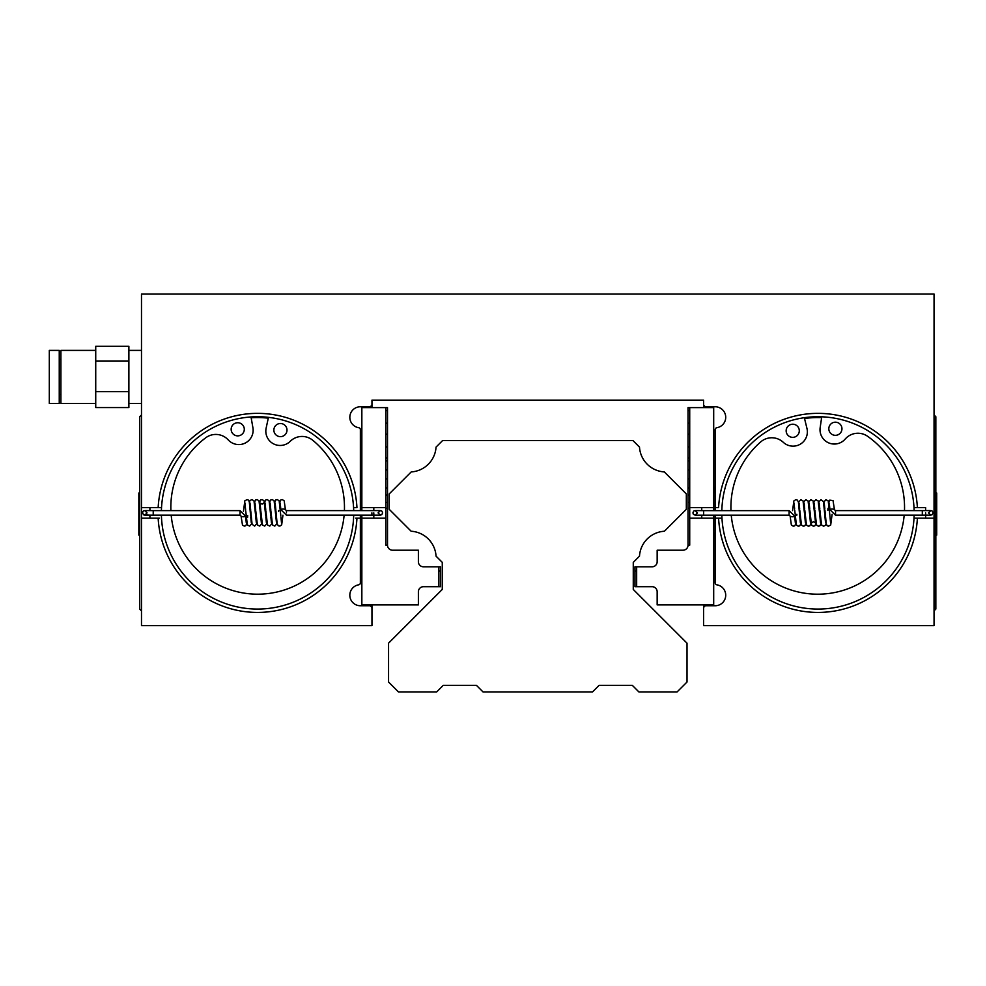 <?xml version="1.0" encoding="UTF-8"?>
<svg xmlns="http://www.w3.org/2000/svg" width="986" height="986" viewBox="0 0 986 986"><rect width="100%" height="100%" fill="white"/><g stroke="black" fill="none" stroke-linecap="round" stroke-linejoin="round"><path stroke-width="1.48" d="M633 440.606L442.541 440.606L436.046 447.102A26.523 26.523 0 0 1 411.224 471.924L389.211 493.937L389.211 509.306L411.15 531.244A26.523 26.523 0 0 1 436.046 556.153L442.27 562.365L442.27 589.443L388.558 643.155L388.558 682.016L398.504 691.975L436.638 691.975L443.269 685.332L476.435 685.332L483.066 691.975L592.5 691.975L599.131 685.332L632.297 685.332L638.928 691.975L677.062 691.975L687.02 682.016L687.02 643.18L633.271 589.443L633.271 562.365L639.495 556.153A26.523 26.523 0 0 1 664.391 531.244L686.33 509.306L686.33 493.937L664.317 471.924A26.523 26.523 0 0 1 639.495 447.102L633 440.606M789.096 510.736L789.096 515.185L703.647 515.185L703.647 510.637L789.096 510.637L794.679 516.085A2.28 0.653 180 0 1 792.436 516.738A2.28 0.653 180 0 1 790.131 516.097A2.28 0.653 180 0 1 790.131 516.085L791.351 524.959L793.237 526.191L794.667 525.858L795.948 523.652M927.814 510.625L930.772 510.625L928.492 512.893L930.772 515.173L835.524 515.173L829.929 509.725A2.28 0.666 -0 0 1 832.172 509.059A2.28 0.666 -0 0 1 834.476 509.713A2.28 0.666 -0 0 1 834.476 509.725L833.022 500.555L829.781 500.136L828.671 502.231M922.317 515.173L922.317 510.625L835.524 510.625L834.476 509.725M139.704 535.115L138.841 535.115L138.841 493L139.704 493M935.837 499.631L936.7 499.631L936.7 535.115L935.837 535.115L936.7 535.115M935.837 493L936.7 493L936.7 499.631M280.197 503.008L280.862 509.725A2.28 0.653 -0 0 1 283.105 509.059A2.28 0.653 -0 0 1 285.41 509.688A2.28 0.653 -0 0 1 285.41 509.7L284.19 500.839L282.304 499.594L280.874 499.939L279.593 502.145M246.266 522.703L245.613 516.048A2.28 0.666 180 0 1 243.357 516.738A2.28 0.666 180 0 1 241.065 516.085A2.28 0.666 180 0 1 241.065 516.072L240.017 515.074M237.725 435.874A6.569 6.569 0 0 1 231.155 429.304A6.569 6.569 0 0 1 237.725 422.735A6.569 6.569 0 0 1 244.294 429.304A6.569 6.569 0 0 1 237.725 435.874M280.431 436.65A6.569 6.569 0 0 1 273.861 430.081A6.569 6.569 0 0 1 280.431 423.512A6.569 6.569 0 0 1 287 430.081A6.569 6.569 0 0 1 280.431 436.65M268.451 417.349L266.134 428.146A14.322 14.322 0 0 0 290.217 441.321A16.848 16.848 0 0 1 312.759 440.274A86.817 86.817 0 0 1 344.41 510.612M344.126 515.16A86.817 86.817 0 0 1 171.194 515.173M251.023 416.955L252.921 427.776A14.322 14.322 0 0 1 228.247 439.916A16.848 16.848 0 0 0 205.741 437.772A86.817 86.817 0 0 0 170.898 510.625M835.388 435.331A6.569 6.569 0 0 1 828.819 428.762A6.569 6.569 0 0 1 835.388 422.193A6.569 6.569 0 0 1 841.958 428.762A6.569 6.569 0 0 1 835.388 435.331M792.719 437.353A6.569 6.569 0 0 1 786.15 430.783A6.569 6.569 0 0 1 792.719 424.214A6.569 6.569 0 0 1 799.289 430.783A6.569 6.569 0 0 1 792.719 437.353M821.745 416.807L820.155 427.677A14.322 14.322 0 0 0 845.162 439.09A16.848 16.848 0 0 1 867.606 436.305A86.817 86.817 0 0 1 904.482 510.625M730.971 510.637A86.817 86.817 0 0 1 760.711 441.901A16.848 16.848 0 0 1 783.266 442.295A14.322 14.322 0 0 0 806.955 428.429L804.342 417.707M904.187 515.173A86.817 86.817 0 0 1 731.255 515.185M251.171 417.768A95.334 95.334 0 0 1 268.266 418.163A95.334 95.334 0 0 0 257.556 417.559M715.183 515.185L715.183 582.862A1.984 1.984 0 0 0 716.859 584.821A10.526 10.526 0 0 1 725.684 596.062A10.526 10.526 0 0 1 715.183 605.749L705.236 605.749L703.573 607.413L703.573 625.642L934.05 625.642L934.05 294.025L141.491 294.025L141.491 507.63L158.154 507.63A99.537 99.537 0 0 1 257.556 413.356A99.537 99.537 0 0 1 356.957 507.63L353.58 507.63A96.172 96.172 0 0 0 257.556 416.733A96.172 96.172 0 0 0 161.531 507.63L158.154 507.63M360.358 510.612L360.358 429.674A1.984 1.984 0 0 0 358.682 427.702A10.526 10.526 0 0 1 349.833 417.312A10.526 10.526 0 0 1 360.358 406.774L370.305 406.774L371.956 405.123L371.956 400.143L703.573 400.143L703.573 405.123L705.236 406.774L715.183 406.774A10.526 10.526 0 0 1 725.684 416.474A10.526 10.526 0 0 1 716.859 427.702A1.984 1.984 0 0 0 715.183 429.674L715.183 507.63L718.584 507.63A99.537 99.537 0 0 1 817.986 413.356A99.537 99.537 0 0 1 917.387 507.63L914.01 507.63A96.172 96.172 0 0 0 817.986 416.733A96.172 96.172 0 0 0 721.838 510.637M355.749 518.155L360.358 518.155L360.358 582.862A1.984 1.984 0 0 1 358.682 584.821A10.526 10.526 0 0 0 349.857 596.062A10.526 10.526 0 0 0 360.358 605.749L370.305 605.749L371.956 607.413L371.956 625.642L141.491 625.642L141.491 507.63L149.909 507.63L149.909 510.625M934.05 610.852L935.837 609.065L935.837 416.733L934.05 414.946M715.183 518.155L721.962 518.155A96.172 96.172 0 0 0 817.986 609.065A96.172 96.172 0 0 0 914.01 518.155L934.05 518.155M719.792 518.155L721.962 518.155A96.172 96.172 0 0 1 721.838 515.185M353.691 515.16A96.172 96.172 0 0 1 257.556 609.065A96.172 96.172 0 0 1 161.408 515.173M161.408 510.625A96.172 96.172 0 0 1 161.531 507.63M141.491 414.946L139.704 416.733L139.704 609.065L141.491 610.852M361.85 532.452A106.118 106.118 0 0 1 360.358 539.219M688.031 473.132L688.031 407.625L689.719 407.625L689.719 545.159L688.031 545.159A5.053 5.053 0 0 1 682.978 550.213L657.157 550.213L657.157 561.749A5.053 5.053 0 0 1 652.103 566.802L634.972 566.802L636.66 566.802L636.66 586.695L634.972 586.695L634.972 566.802L636.66 566.802M440.569 586.695L440.569 566.802L440.569 586.695L438.881 586.695L438.881 566.802L440.569 566.802L423.438 566.802A5.053 5.053 0 0 1 418.384 561.749L418.384 550.213L392.564 550.213A5.053 5.053 0 0 1 387.51 545.159L385.822 545.159L385.822 407.625L387.51 407.625L387.51 422.846L385.822 423.635M95.728 350.4L60.91 350.4L60.91 403.459L95.728 403.459M60.91 359.36L59.246 359.36M60.91 394.511L59.246 394.511M804.539 418.508A95.334 95.334 0 0 1 821.621 417.633M59.246 350.4L59.246 403.459L49.3 403.459L49.3 350.4L59.246 350.4M385.822 410.176L387.51 410.965M385.822 447.311L387.51 446.535L387.51 469.57L385.822 470.248M689.719 470.248L688.031 469.57L688.031 458.33L689.719 457.541M689.719 423.635L688.031 422.846L688.031 410.965L689.719 410.176M385.822 494.762L387.51 495.243L387.51 502.17L385.822 502.601M387.51 422.846L387.51 446.535M387.51 458.33L385.822 457.541M387.51 469.57L387.51 495.243M634.972 586.695L634.972 566.802M689.719 502.601L688.031 502.17L688.031 495.243L689.719 494.762L689.719 407.625L688.031 407.625L688.031 505.263L688.031 434.222M689.719 488.193L688.031 487.663L688.031 469.57M689.719 433.865L688.031 434.641L688.031 422.846M438.881 570.734L440.569 571.51M385.822 482.893L385.822 407.625L361.85 407.625L361.85 507.63L385.822 507.63M387.51 502.17L387.51 545.159M385.822 518.155L361.85 518.155L361.85 515.16M361.85 510.612L361.85 507.63M373.805 518.155L373.805 512.88M373.805 510.612L373.805 507.63M385.822 433.865L387.51 434.641M385.822 478.555L387.51 479.159M385.822 488.193L387.51 487.663M636.66 570.734L634.972 571.51M689.719 507.63L713.691 507.63L713.691 510.637M713.691 515.185L713.691 518.155L689.719 518.155M701.736 507.63L701.736 510.637M703.647 510.637C692.875 510.637 694.058 510.082 692.924 512.905L693.404 514.31L695.179 515.185L701.736 515.185L701.736 518.155M689.719 478.555L688.031 479.159M689.719 447.311L688.031 446.535L688.031 434.641M688.031 528.94L688.031 530.382M361.85 518.155L361.85 604.911L418.384 604.911L418.384 591.748A5.053 5.053 0 0 1 423.438 586.695L438.881 586.695M385.822 508.024L387.51 508.419M387.51 528.94L387.51 483.078M385.822 407.625L387.51 407.625L387.51 497.425M636.66 586.695L652.103 586.695A5.053 5.053 0 0 1 657.157 591.748L657.157 604.911L713.691 604.911L713.691 518.155M688.031 545.159L688.031 508.419L689.719 508.024M688.031 523.529L688.031 505.313M688.031 481.587L688.031 407.625L688.031 474.611L688.031 407.625L688.031 474.611L688.031 407.625L713.691 407.625L713.691 507.63M688.031 457.898L688.031 407.625M95.728 360.987L128.883 360.987L128.883 346.308L95.728 346.308L95.728 407.563L128.883 407.563L128.883 391.615L95.728 391.615M128.883 360.987L128.883 391.615M360.358 486.579A106.118 106.118 0 0 1 361.85 493.345M713.691 493.345A106.118 106.118 0 0 1 715.183 486.579M715.183 539.219A106.118 106.118 0 0 1 713.691 532.452M356.957 518.155A99.537 99.537 0 0 1 257.556 612.429A99.537 99.537 0 0 1 158.154 518.155L159.362 518.155M153.224 510.625L240.017 510.625L240.017 515.173L153.224 515.173L153.224 510.625C142.477 510.625 143.611 510.058 142.502 512.893L143.636 514.865L149.909 515.173L149.909 518.155M353.691 510.612A96.172 96.172 0 0 0 353.58 507.63L356.957 507.63M360.358 518.155L360.358 515.16M371.956 607.413L371.956 604.911M371.956 407.625L371.956 405.123M703.573 405.123L703.573 407.625M703.573 604.911L703.573 607.413M718.584 507.63L715.183 507.63L715.183 510.637M925.632 510.625L925.632 507.63L914.01 507.63A96.172 96.172 0 0 1 914.121 510.625M914.121 515.173A96.172 96.172 0 0 1 914.01 518.155L916.179 518.155M718.584 518.155A99.537 99.537 0 0 0 817.986 612.429A99.537 99.537 0 0 0 917.387 518.155M925.632 512.893L925.632 518.155M158.154 518.155L141.491 518.155M925.632 507.63L917.387 507.63M835.524 515.173L835.524 510.625M790.131 516.085L789.096 515.086M139.704 528.484L138.841 528.484M139.704 499.631L138.841 499.631M936.7 528.484L935.837 528.484M378.008 510.612L380.349 510.612L378.069 512.88L380.349 515.16L371.895 515.16L371.895 512.88M286.445 512.88L286.445 510.699M387.51 460.93L385.822 460.93M689.719 460.93L688.031 460.93M922.317 510.625C933.089 510.625 931.906 510.058 933.039 512.893L932.251 514.618L930.772 515.173L925.632 515.173M703.647 515.185L695.192 515.185L697.472 512.905L695.192 510.637L698.15 510.637M796.799 515.247L796.861 514.31M792.584 510.625L793.866 500.937L795.714 499.692L797.169 500.025L798.377 501.825L799.609 514.667M794.741 510.243L796.38 524.946L798.192 526.191L799.683 525.858L800.989 523.652M798.463 502.231L800.78 499.68L803.035 500.876L804.65 514.692M799.769 510.218L801.421 524.946L803.22 526.191L804.724 525.858L806.018 523.652M803.504 502.219L805.784 499.692L808.064 500.876L809.679 514.667M804.798 510.243L806.449 524.946L808.261 526.191L809.752 525.858L811.071 523.529M808.532 502.231L810.849 499.68L813.105 500.876L814.707 514.692M809.839 510.218L811.478 524.946L813.29 526.191L814.793 525.858L816.088 523.652M813.561 502.231L815.841 499.692L818.133 500.876L819.748 514.667M814.867 510.243L816.519 524.946L818.331 526.191L819.822 525.858L821.116 523.652M818.602 502.231L820.919 499.68L823.446 501.492L824.777 514.692M819.896 510.218L821.548 524.946L823.581 526.204L825.467 525.316L826.145 523.652M823.606 502.355L825.911 499.692L828.203 500.876L829.805 514.667M824.937 510.243L826.268 524.158L827.266 525.735L828.388 526.191L830.693 525.045L832.098 514.372M827.846 510.292L827.993 508.332M795.345 522.777L794.679 516.072M794.63 508.924L794.05 503.094M800.373 522.79L799.671 515.542M799.671 508.998L799.079 503.094M805.402 522.777L804.699 515.481M804.699 508.924L804.108 503.094M810.443 522.79L809.74 515.542M809.74 508.998L809.149 503.094M811.589 522.937L813.45 521.656L815.545 522.95L814.769 515.481M814.769 508.924L814.177 503.094M820.5 522.79L819.81 515.542M819.81 508.986L819.206 503.094M825.541 522.777L824.838 515.481M824.838 508.924L824.247 503.094M830.569 522.79L829.879 515.542M829.275 503.094L829.916 509.54M153.224 515.173L144.769 515.173L147.05 512.893L144.769 510.625L147.111 510.625M285.41 509.7L286.445 510.612L371.895 510.612C382.642 510.612 381.508 510.045 382.617 512.88L381.829 514.606L380.349 515.16L373.805 515.16M278.742 510.551L278.668 511.487M282.945 515.173L281.676 524.86L279.827 526.105L278.372 525.772L277.165 523.973L275.932 511.118M280.8 515.555L279.161 500.851L277.349 499.606L275.846 499.939L274.552 502.145M277.078 523.566L274.761 526.105L272.506 524.922L270.891 511.105M275.772 515.579L274.12 500.851L272.309 499.606L270.817 499.939L269.523 502.145M272.037 523.566L269.757 526.105L267.477 524.922L265.863 511.118M270.743 515.555L269.092 500.851L267.28 499.606L265.789 499.939L264.47 502.268M267.009 523.566L264.692 526.105L262.436 524.922L260.834 511.105M265.702 515.579L264.063 500.851L262.251 499.606L260.748 499.939L259.454 502.145M261.968 523.566L259.7 526.105L257.408 524.922L255.793 511.118M260.674 515.555L259.022 500.851L257.21 499.606L255.719 499.939L254.425 502.145M256.939 523.566L254.622 526.105L252.096 524.305L250.764 511.105M255.645 515.567L253.994 500.851L251.96 499.594L250.074 500.481L249.396 502.145M251.935 523.443L249.631 526.105L247.338 524.922L245.736 511.118M250.604 515.555L249.273 501.627L248.275 500.05L247.153 499.606L244.848 500.752L243.443 511.426M247.696 515.493L247.548 517.465M246.87 523.566L245.76 525.649L244.528 526.117L242.519 525.23L241.065 516.085M280.899 516.874L281.491 522.703M275.168 503.008L275.87 510.255M275.87 516.8L276.462 522.703M270.139 503.008L270.842 510.304M270.842 516.874L271.433 522.703M265.098 503.008L265.801 510.255M265.801 516.8L266.393 522.703M263.952 502.848L262.091 504.129L259.996 502.848L260.772 510.304M260.772 516.861L261.364 522.703M255.029 503.008L255.731 510.255M255.731 516.8L256.323 522.703M250 503.008L250.703 510.304M250.703 516.861L251.294 522.703M244.972 503.008L245.662 510.255M245.625 516.257L240.017 510.625M371.895 515.16L286.445 515.16L280.862 509.7M141.491 350.4L128.883 350.4M141.491 403.459L128.883 403.459"/></g></svg>
